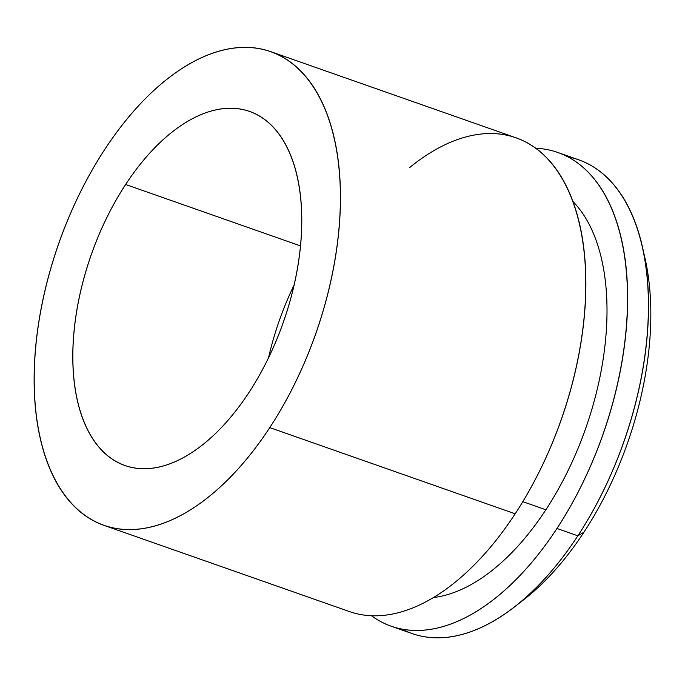 <?xml version="1.0" encoding="UTF-8"?>
<svg xmlns="http://www.w3.org/2000/svg" width="685" height="685" viewBox="0 0 685 685"><rect width="100%" height="100%" fill="white"/><g stroke="black" fill="none" stroke-linecap="round" stroke-linejoin="round"><path stroke-width="1.03" d="M270.498 51.572L515.899 137.762A251.095 136.144 109.4 0 1 515.188 513.801L269.779 427.611L515.188 513.801A251.095 136.144 109.4 0 1 349.496 611.585L104.086 525.395A251.095 136.144 -70.6 0 0 269.779 427.611A251.095 136.144 -70.6 0 0 270.498 51.572A251.095 136.144 -70.6 0 0 104.805 149.364A251.095 136.144 -70.6 0 0 104.086 525.395M522.809 501.668L545.868 509.768A217.342 117.837 109.4 0 1 433.528 597.543A217.342 117.837 -70.6 0 0 545.868 509.768L522.809 501.668M572.703 201.262A217.342 117.837 109.4 0 1 545.868 509.768A217.342 117.837 -70.6 0 0 572.703 201.262M104.805 149.364A251.095 136.144 109.4 0 1 316.196 91.49A251.095 136.144 109.4 0 1 269.779 427.611A251.095 136.144 109.4 0 1 58.388 485.477A251.095 136.144 109.4 0 1 104.805 149.364M125.629 184.488A187.707 101.774 -70.6 0 0 90.925 435.746A187.707 101.774 -70.6 0 0 248.955 392.488A187.707 101.774 -70.6 0 0 283.658 141.23A187.707 101.774 -70.6 0 0 125.629 184.488L300.441 245.881L125.629 184.488A187.707 101.774 109.4 0 1 249.486 111.39A187.707 101.774 109.4 0 1 248.955 392.488A187.707 101.774 109.4 0 1 125.09 465.586A187.707 101.774 109.4 0 1 125.629 184.488M515.188 513.801A251.095 136.144 -70.6 0 0 575.905 210.8A251.095 136.144 -70.6 0 0 409.579 167.611M557.676 152.43L578.56 159.768A251.095 136.144 109.4 0 1 577.849 535.807L556.965 528.469A251.095 136.144 -70.6 0 0 557.676 152.43A251.095 136.144 -70.6 0 0 535.679 148.251A251.095 136.144 109.4 0 1 627.04 281.081A251.095 136.144 109.4 0 1 556.965 528.469A251.095 136.144 109.4 0 1 371.493 615.764A251.095 136.144 -70.6 0 0 391.263 626.253A251.095 136.144 -70.6 0 0 556.965 528.469L577.849 535.807A251.095 136.144 109.4 0 1 412.156 633.591L391.263 626.253M401.984 629.138A251.095 136.144 -70.6 0 0 514.675 606.782A251.095 136.144 -70.6 0 0 577.849 535.807L583.962 532.176A237.926 128.994 109.4 0 1 524.102 599.426A237.926 128.994 -70.6 0 0 583.962 532.176A237.926 128.994 -70.6 0 0 644.559 256.43A237.926 128.994 109.4 0 1 583.962 532.176L577.849 535.807A251.095 136.144 -70.6 0 0 641.802 244.793A251.095 136.144 -70.6 0 0 567.839 156.882M294.011 285.225A187.707 101.774 -70.6 0 0 268.537 357.758A187.707 101.774 109.4 0 1 294.011 285.225M641.802 244.793L644.559 256.43M514.675 606.782L524.102 599.426"/></g></svg>
